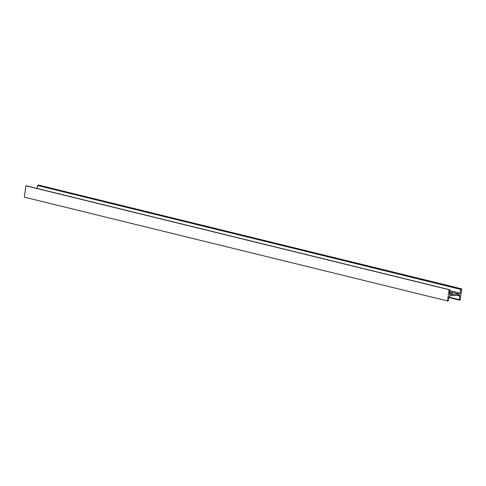 <?xml version="1.0" encoding="UTF-8"?>
<svg xmlns="http://www.w3.org/2000/svg" width="486" height="486" viewBox="0 0 486 486"><rect width="100%" height="100%" fill="white"/><g stroke="black" fill="none" stroke-linecap="round" stroke-linejoin="round"><path stroke-width="0.73" d="M26.408 185.822A0.632 0.352 103.8 0 0 26.287 185.792L25.934 185.816L24.3 197.14L447.849 301.028A0.632 0.352 103.8 0 0 448.286 300.47L449.119 296.752A1.075 0.595 -76.2 0 1 449.86 295.804L459.185 295.16A1.075 0.595 -76.2 0 1 459.288 295.166A1.075 0.595 -76.2 0 1 459.659 296.023L459.428 299.698A0.632 0.352 103.8 0 0 459.713 300.208L460.066 300.184L461.7 288.86L38.151 184.972A0.632 0.352 103.8 0 0 37.714 185.53L37.064 188.428M461.7 288.86L461.342 288.884A0.632 0.352 103.8 0 0 460.91 289.443L460.072 293.161A1.075 0.595 -76.2 0 1 459.337 294.109L450.012 294.753A1.075 0.595 -76.2 0 1 449.908 294.741A1.075 0.595 -76.2 0 1 449.532 293.884L449.763 290.209A0.632 0.352 103.8 0 0 449.483 289.699L449.125 289.723L447.497 301.053M25.934 185.816L449.125 289.723M449.599 292.839L452.764 293.617L449.556 293.52M38.151 184.972L461.342 288.884M448.936 297.566L459.592 300.178M449.034 297.146L459.428 299.698M456.81 295.324L459.659 296.023M26.287 185.792L449.483 289.699M449.665 291.734L459.337 294.109M449.738 290.622L460.072 293.161M37.714 185.53L460.91 289.443M448.936 297.572L459.653 300.202M26.347 185.798L449.544 289.705"/></g></svg>
